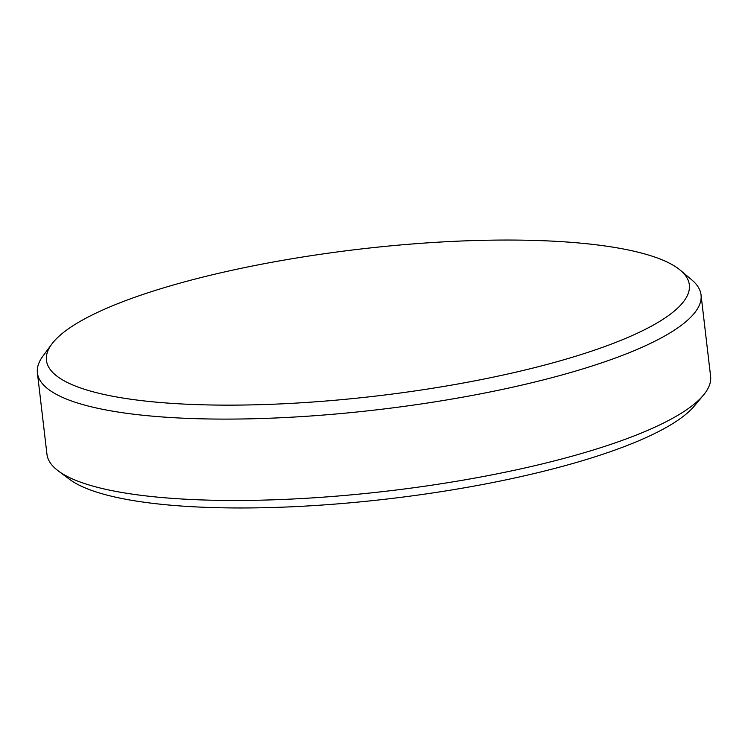 <?xml version="1.0" encoding="UTF-8"?>
<svg xmlns="http://www.w3.org/2000/svg" width="748" height="748" viewBox="0 0 748 748"><rect width="100%" height="100%" fill="white"/><g stroke="black" fill="none" stroke-linecap="round" stroke-linejoin="round"><path stroke-width="1.12" d="M91.854 315.142A323.669 73.912 -6.7 0 0 51.752 344.145A323.669 73.912 -6.7 0 0 254.198 404.827A323.669 73.912 -6.7 0 0 643.925 330.036A323.669 73.912 -6.7 0 0 680.418 270.299A323.669 73.912 -6.7 0 0 416.094 243.68A323.669 73.912 -6.7 0 0 91.854 315.142M680.418 270.299L691.825 279.92A334.104 76.296 173.3 0 1 701.044 294.918A334.104 76.296 173.3 0 1 654.154 341.584A334.104 76.296 173.3 0 1 285.194 417.534A334.104 76.296 173.3 0 1 37.4 372.878A334.104 76.296 173.3 0 1 42.888 356.151L51.752 344.145M703.429 395.15L694.406 405.958A323.575 73.893 173.3 0 1 655.94 432.896A323.575 73.893 173.3 0 1 335.899 504.021A323.575 73.893 173.3 0 1 69.592 479.356L58.307 470.931A334.104 76.296 -6.7 0 0 333.262 496.401A334.104 76.296 -6.7 0 0 663.71 422.957A334.104 76.296 -6.7 0 0 703.429 395.15A334.104 76.296 -6.7 0 0 710.6 376.291L701.044 294.918M37.4 372.878L46.956 454.251A334.104 76.296 -6.7 0 0 58.307 470.931"/></g></svg>
